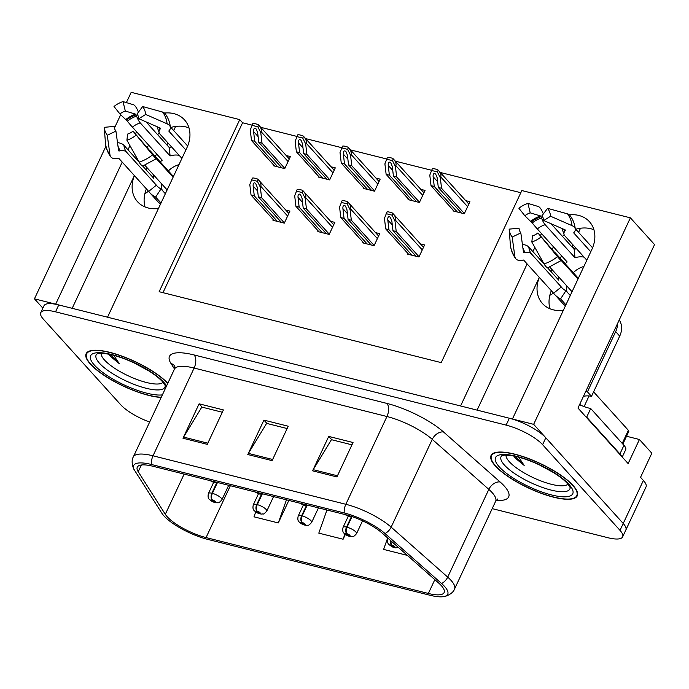 <?xml version="1.0" encoding="UTF-8"?>
<svg xmlns="http://www.w3.org/2000/svg" width="689" height="689" viewBox="0 0 689 689"><rect width="100%" height="100%" fill="white"/><g stroke="black" fill="none" stroke-linecap="round" stroke-linejoin="round"><path stroke-width="1.03" d="M145.069 206.967A31.728 25.148 137.9 0 1 146.404 188.889M158.461 208.474A31.728 25.148 137.9 0 1 148.169 207.983A31.728 25.148 137.9 0 1 137.533 201.722A31.728 25.148 137.9 0 1 134.407 175.617M549.977 308.767A31.728 25.148 137.9 0 1 551.321 290.689M539.323 277.417A31.728 25.148 -42.1 0 0 542.441 303.522A31.728 25.148 -42.1 0 0 553.078 309.783A31.728 25.148 -42.1 0 0 563.369 310.274M626.534 436.249L639.426 439.496L651.828 453.216L640.546 477.313L643.38 480.448A29.748 8.501 -154.9 0 1 646.015 486.959L625.862 529.979A29.748 8.501 -154.9 0 0 623.226 523.476L533.656 424.338L512.435 419.007L591.834 249.496A31.728 25.148 -42.1 0 0 589.457 221.712A31.728 25.148 -42.1 0 0 569.407 214.847M541.502 233.58A31.728 25.148 -42.1 0 0 540.322 235.776M593.909 229.738A31.728 25.148 -42.1 0 0 575.797 229.248M564.248 234.992A31.728 25.148 -42.1 0 0 562.457 236.387M553.5 246.851A31.728 25.148 -42.1 0 0 552.07 249.564M639.426 439.496L628.144 463.585L577.968 408.052L654.55 244.569L630.392 217.836L533.656 424.338M105.951 146.197L34.45 298.837L42.864 308.147M252.062 125.148L242.58 122.763L239.746 119.619L131.186 92.326L126.371 102.609M120.713 114.684L114.426 128.094M129.945 145.629L127.99 149.789M122.22 162.122L55.68 304.168L34.45 298.837M527.128 263.921L460.588 405.967L107.527 317.207L186.926 147.696A31.728 25.148 -42.1 0 0 184.549 119.912A31.728 25.148 -42.1 0 0 164.499 113.048M136.594 131.78A31.728 25.148 -42.1 0 0 135.406 133.976M534.853 247.429L532.898 251.588M239.746 119.619L159.133 291.705L441.227 362.629L521.831 190.543L630.392 217.836M572.111 246.188L574.79 249.151M166.927 144.974L167.909 142.873M173.688 130.548L175.609 126.431M571.836 246.774L572.817 244.681M578.596 232.348L580.517 228.231M520.815 192.713L440.245 172.457M431.59 170.278L395.357 161.174M386.71 158.995L350.477 149.883M341.83 147.713L305.597 138.601M296.95 136.431L260.718 127.319M242.58 122.763L162.983 292.679M318.611 176.393L318.301 177.056L329.643 179.907L335.285 167.858L331.073 166.798M363.491 187.675L363.181 188.338L374.523 191.189L380.164 179.14L375.953 178.081M408.37 198.957L408.06 199.621L419.403 202.471L425.044 190.422L420.833 189.363M453.25 210.248L452.949 210.903L464.283 213.754L469.932 201.713L465.721 200.654M273.722 165.11L273.421 165.765L284.755 168.616L290.405 156.575L286.193 155.516M318.154 230.91L317.844 231.564L329.187 234.415L334.828 222.375L330.617 221.315M363.034 242.192L362.724 242.847L374.067 245.706L379.717 233.657L375.505 232.598M407.922 253.474L407.612 254.138L418.955 256.988L424.596 244.939L420.385 243.88M273.275 219.627L272.965 220.282L284.307 223.133L289.948 211.092L285.737 210.033M539.289 277.374L477.098 410.119M134.372 175.574L72.19 308.319M147.162 147.765A31.728 25.148 137.9 0 1 148.591 145.052M157.548 134.588A31.728 25.148 137.9 0 1 159.34 133.192M170.881 127.448A31.728 25.148 137.9 0 1 189.001 127.939M573.033 485.444A47.593 13.599 -154.9 0 0 526.99 457.961A47.593 13.599 -154.9 0 0 491.05 455.481A47.593 13.599 -154.9 0 0 495.262 465.885A47.593 13.599 -154.9 0 0 541.313 493.367A47.593 13.599 -154.9 0 0 577.244 495.856A47.593 13.599 -154.9 0 0 573.033 485.444M167.806 383.291A47.593 13.599 -154.9 0 0 121.738 356.032A47.593 13.599 -154.9 0 0 86.142 353.681A47.593 13.599 -154.9 0 0 90.354 364.085A47.593 13.599 -154.9 0 0 161.174 397.458M441.313 585.624A31.728 9.06 25.1 0 1 444.121 592.566A31.728 9.06 25.1 0 1 428.36 593.462L206.063 537.575A31.728 9.06 25.1 0 1 165.308 514.304L138.222 471.724A31.728 9.06 25.1 0 1 137.275 467.176A31.728 9.06 25.1 0 1 153.036 466.281L345.852 514.761A31.728 9.06 25.1 0 1 382.102 533.036L438.669 583.032A31.728 9.06 25.1 0 1 441.313 585.624M444.56 586.442A35.69 10.197 -154.9 0 0 441.58 583.523L385.013 533.527A35.69 10.197 -154.9 0 0 344.233 512.961L151.416 464.489A35.69 10.197 -154.9 0 0 134.622 470.406A35.69 10.197 -154.9 0 0 134.751 470.604L161.837 513.193A35.69 10.197 -154.9 0 0 207.682 539.366L429.979 595.253A35.69 10.197 -154.9 0 0 443.337 596.674A35.69 10.197 -154.9 0 0 444.56 586.442M492.204 508.628L607.862 537.704A29.748 8.501 -154.9 0 0 622.641 536.86L625.862 529.979A29.748 8.501 -154.9 0 0 623.226 523.476L545.817 437.799A29.748 8.501 -154.9 0 0 509.352 418.232L58.754 304.943A29.748 8.501 -154.9 0 0 43.975 305.778L40.754 312.668A29.748 8.501 -154.9 0 0 43.381 319.171L120.799 404.848A29.748 8.501 -154.9 0 0 149.651 422.056M622.641 536.86A29.748 8.501 -154.9 0 0 620.005 530.358L542.596 444.681A29.748 8.501 -154.9 0 0 506.131 425.113L55.533 311.824A29.748 8.501 -154.9 0 0 40.754 312.668M312.608 470.828L328.731 436.413L353.035 442.519L336.912 476.934L312.608 470.828A7.932 4.272 104.1 0 1 313.219 469.683L337.455 475.78M182.981 438.238L199.104 403.823L223.408 409.929L207.286 444.345L182.981 438.238A7.932 4.272 104.1 0 1 183.593 437.102L207.828 443.191M247.799 454.533L263.921 420.118L288.226 426.224L272.103 460.64L247.799 454.533A7.932 4.272 104.1 0 1 248.402 453.388L272.646 459.485M387.657 537.954L383.618 549.417L407.397 555.394M255.714 511.936L253.991 516.828L278.296 522.934L288.837 500.421M326.956 510.006L318.8 533.122L343.105 539.229L345.361 534.423M263.921 420.118L266.944 423.459M287.141 428.541L266.626 423.382L248.402 453.388M199.104 403.823L202.127 407.165M222.323 412.246L201.817 407.087L183.593 437.102M328.731 436.413L331.753 439.754M351.95 444.836L331.443 439.677L313.219 469.683M343.105 539.229L344.922 534.078M278.296 522.934L286.452 499.826M277.374 221.393L254.275 195.831L253.139 186.073C253.001 183.842 253.526 182.757 254.723 182.826L255.722 183.507L257.186 187.089L258.332 196.847L261.57 197.665L260.339 187.15L260.743 186.297C261.432 184.428 260.588 182.18 258.203 179.562A4.961 3.927 -42.1 0 0 256.678 178.727L254.25 178.115A4.961 3.927 -42.1 0 0 252.346 178.089L249.806 184.506L251.037 195.013L274.136 220.575M213.478 481.473L211.997 481.103M288.837 213.461L258.203 179.562L257.385 181.31L251.528 179.838M284.402 222.935L261.57 197.665M281.422 222.409L258.332 196.847M254.275 195.831L251.037 195.013M260.339 187.15L257.385 181.31M277.831 166.876L254.732 141.314L253.586 131.556C253.449 129.325 253.983 128.249 255.171 128.318L256.17 128.989L257.634 132.572L258.78 142.33L262.018 143.148L260.786 132.641L261.191 131.78C261.889 129.911 261.036 127.672 258.651 125.045A4.961 3.927 -42.1 0 0 257.135 124.218L254.697 123.607A4.961 3.927 -42.1 0 0 252.803 123.581L250.262 129.988L251.494 140.496L274.584 166.058M216.656 482.989L211.867 493.212A4.961 2.842 103.1 0 0 212.048 499.801A2.48 0.706 -154.9 0 0 211.127 500.429A2.48 0.706 -154.9 0 0 214.167 502.066A2.48 0.706 -154.9 0 0 215.175 501.454A2.48 0.706 -154.9 0 0 212.229 499.844L214.055 501.359L212.341 500.739L212.048 499.801M212.229 499.844A4.961 2.498 -74.9 0 1 212.393 493.35A7.433 2.127 25.1 0 1 221.247 498.164A7.433 2.127 25.1 0 1 221.901 499.792C217.724 504.477 218.361 502.048 217.233 502.824C214.201 502.669 211.618 501.549 209.465 499.456C208.095 498.448 207.751 496.459 208.431 493.488A7.433 2.127 25.1 0 1 211.867 493.212M217.276 482.92L212.393 493.35M289.294 158.944L258.651 125.045L257.832 126.793L251.985 125.32M284.85 168.417L262.018 143.148M281.879 167.892L258.78 142.33M254.732 141.314L251.494 140.496M260.786 132.641L257.832 126.793M322.254 232.675L299.155 207.113L298.018 197.355C297.881 195.125 298.406 194.048 299.603 194.117L300.602 194.789L302.066 198.372L303.212 208.13L306.45 208.948L305.218 198.432L305.623 197.579C306.312 195.71 305.468 193.471 303.082 190.844A4.961 3.927 -42.1 0 0 301.558 190.018L299.129 189.406A4.961 3.927 -42.1 0 0 297.226 189.372L294.685 195.788L295.917 206.295L319.016 231.857M258.358 492.764L256.885 492.385M333.717 224.743L303.082 190.844L302.264 192.593L296.408 191.12M329.282 234.217L306.45 208.948M326.31 233.692L303.212 208.13M299.155 207.113L295.917 206.295M305.218 198.432L302.264 192.593M367.134 243.958L344.044 218.396L342.898 208.638C342.76 206.407 343.294 205.331 344.483 205.4L345.482 206.071L346.946 209.663L348.091 219.412L351.33 220.23L350.098 209.723L350.503 208.862C351.201 206.993 350.348 204.754 347.962 202.135A4.961 3.927 -42.1 0 0 346.438 201.3L344.009 200.688A4.961 3.927 -42.1 0 0 342.114 200.663L339.574 207.07L340.797 217.586L363.895 243.148M303.246 504.047L301.765 503.676M378.606 236.026L347.962 202.135L347.144 203.875L341.296 202.402M374.161 245.499L351.33 220.23M371.19 244.974L348.091 219.412M344.044 218.396L340.797 217.586M350.098 209.723L347.144 203.875M412.022 255.24L388.923 229.678L387.778 219.92C387.64 217.69 388.174 216.613 389.363 216.682L390.37 217.354L391.834 220.945L392.971 230.703L396.218 231.513L394.986 221.005L395.383 220.144C396.08 218.275 395.236 216.036 392.851 213.418A4.961 3.927 -42.1 0 0 391.326 212.582L388.897 211.971A4.961 3.927 -42.1 0 0 386.994 211.945L384.453 218.353L385.685 228.869L408.775 254.43M348.117 515.372L346.662 514.967M423.485 247.317L392.851 213.418L392.032 215.157L386.176 213.685M419.05 256.782L396.218 231.513M416.07 256.265L392.971 230.703M388.923 229.678L385.685 228.869M394.986 221.005L392.032 215.157M322.71 178.158L299.612 152.596L298.466 142.838C298.337 140.608 298.862 139.531 300.059 139.6L301.059 140.272L302.523 143.863L303.66 153.613L306.906 154.431L305.675 143.923L306.071 143.062C306.769 141.193 305.925 138.954 303.539 136.336A4.961 3.927 -42.1 0 0 302.015 135.5L299.586 134.889A4.961 3.927 -42.1 0 0 297.682 134.863L295.142 141.271L296.373 151.787L319.472 177.349M261.536 494.271L256.747 504.494A4.961 2.842 103.1 0 0 256.937 511.083A2.48 0.706 -154.9 0 0 256.007 511.72A2.48 0.706 -154.9 0 0 259.047 513.348A2.48 0.706 -154.9 0 0 260.063 512.737A2.48 0.706 -154.9 0 0 257.109 511.126L258.935 512.65L257.221 512.022L256.937 511.083M257.109 511.126A4.961 2.498 -74.9 0 1 257.281 504.632A7.433 2.127 25.1 0 1 266.126 509.455A7.433 2.127 25.1 0 1 266.781 511.083C262.604 515.768 263.241 513.339 262.113 514.106C259.09 513.951 256.497 512.831 254.344 510.738C252.975 509.731 252.63 507.741 253.319 504.77A7.433 2.127 25.1 0 1 256.747 504.494M262.164 494.211L257.281 504.632M334.174 170.226L303.539 136.336L302.721 138.076L296.864 136.603M329.738 179.7L306.906 154.431M326.758 179.183L303.66 153.613M299.612 152.596L296.373 151.787M305.675 143.923L302.721 138.076M367.59 189.441L344.491 163.879L343.355 154.129C343.217 151.899 343.742 150.813 344.939 150.882L345.938 151.554L347.402 155.146L348.548 164.904L351.786 165.713L350.555 155.206L350.959 154.345C351.648 152.476 350.804 150.236 348.419 147.618A4.961 3.927 -42.1 0 0 346.894 146.783L344.466 146.171A4.961 3.927 -42.1 0 0 342.562 146.146L340.022 152.553L341.253 163.069L364.352 188.631M306.424 505.554L301.627 515.777A4.961 2.842 103.1 0 0 301.816 522.365A2.48 0.706 -154.9 0 0 300.895 523.003A2.48 0.706 -154.9 0 0 303.927 524.63A2.48 0.706 -154.9 0 0 304.943 524.019A2.48 0.706 -154.9 0 0 301.989 522.408L303.815 523.933L302.109 523.304L301.816 522.365M301.989 522.408A4.961 2.498 -74.9 0 1 302.161 515.915A7.433 2.127 25.1 0 1 311.006 520.738A7.433 2.127 25.1 0 1 311.669 522.365C307.483 527.051 308.121 524.622 306.993 525.388C303.97 525.233 301.377 524.114 299.233 522.021C297.855 521.013 297.51 519.024 298.199 516.052A7.433 2.127 25.1 0 1 301.627 515.777M307.044 505.493L302.161 515.915M379.053 181.517L348.419 147.618L347.601 149.358L341.744 147.894M374.618 190.982L351.786 165.713M371.638 190.465L348.548 164.904M344.491 163.879L341.253 163.069M350.555 155.206L347.601 149.358M412.47 200.732L389.38 175.17L388.234 165.412C388.096 163.181 388.622 162.096 389.819 162.165L390.818 162.845L392.282 166.428L393.428 176.186L396.666 176.995L395.434 166.488L395.839 165.627C396.528 163.767 395.684 161.519 393.298 158.901A4.961 3.927 -42.1 0 0 391.774 158.065L389.345 157.454A4.961 3.927 -42.1 0 0 387.442 157.428L384.901 163.844L386.133 174.351L409.232 199.913M351.304 516.836L346.515 527.068A4.961 2.842 103.1 0 0 346.696 533.648A2.48 0.706 -154.9 0 0 345.775 534.285A2.48 0.706 -154.9 0 0 348.815 535.913A2.48 0.706 -154.9 0 0 349.823 535.301A2.48 0.706 -154.9 0 0 346.877 533.699L348.694 535.215L346.989 534.586L346.696 533.648M346.877 533.699A4.961 2.498 -74.9 0 1 347.041 527.197A7.433 2.127 25.1 0 1 355.894 532.02A7.433 2.127 25.1 0 1 356.549 533.648C352.372 538.333 353.001 535.904 351.881 536.671C348.849 536.524 346.266 535.396 344.112 533.303C342.734 532.296 342.399 530.306 343.079 527.335A7.433 2.127 25.1 0 1 346.515 527.068M351.924 516.776L347.041 527.197M423.933 192.799L393.298 158.901L392.48 160.649L386.624 159.176M419.498 202.273L396.666 176.995M416.526 201.748L393.428 176.186M389.38 175.17L386.133 174.351M395.434 166.488L392.48 160.649M457.358 212.014L434.259 186.452L433.114 176.694C432.976 174.463 433.51 173.378 434.699 173.447L435.698 174.128L437.162 177.71L438.307 187.468L441.546 188.286L440.314 177.771L440.719 176.918C441.416 175.049 440.564 172.801 438.178 170.183A4.961 3.927 -42.1 0 0 436.662 169.348L434.225 168.736A4.961 3.927 -42.1 0 0 432.33 168.71L429.79 175.127L431.021 185.634L454.111 211.196M390.706 540.641A4.961 2.842 103.1 0 0 391.576 544.939A2.48 0.706 -154.9 0 0 390.654 545.567A2.48 0.706 -154.9 0 0 393.695 547.204A2.48 0.706 -154.9 0 0 394.702 546.584A2.48 0.706 -154.9 0 0 391.757 544.982L393.583 546.498L391.869 545.877L391.576 544.939M391.757 544.982A4.961 2.498 -74.9 0 1 391.145 541.029M468.821 204.082L438.178 170.183L437.36 171.931L431.512 170.459M464.377 213.556L441.546 188.286M461.406 213.03L438.307 187.468M434.259 186.452L431.021 185.634M440.314 177.771L437.36 171.931M575.255 228.653L592.574 247.816M590.774 251.778L573.859 233.054A0.99 0.525 -5.7 0 1 573.773 232.873A0.99 0.525 -5.7 0 1 573.859 232.632L574.402 231.943A10.903 5.745 174.3 0 0 575.315 229.239A10.903 5.745 174.3 0 0 571.999 225.63L550.597 216.251L543.75 220.523L565.152 229.893A0.99 0.525 -5.7 0 1 565.454 230.229A0.99 0.525 -5.7 0 1 565.368 230.471L564.825 231.159A10.903 5.745 174.3 0 0 563.912 233.864A10.903 5.745 174.3 0 0 564.851 235.862L586.83 260.184M578.338 278.313L556.359 253.991A10.903 0.448 51 0 0 554.731 252.407A10.903 0.448 51 0 0 554.783 252.605L537.92 232.96L557.479 256.635A10.903 0.448 51 0 0 561.147 260.554A10.903 0.448 51 0 0 561.096 260.356L578.037 278.967M572.051 291.74L549.736 267.039M554.619 294.444A29.748 23.572 -42.1 0 0 560.562 298.862L565.936 290.741A19.826 15.718 137.9 0 1 561.974 287.795A19.826 15.718 137.9 0 1 561.302 286.986L531.443 253.94A10.903 6.632 142.7 0 0 525.311 252.553L524.165 252.777A0.99 0.603 -37.3 0 1 523.511 252.441L520.832 232.925L512.177 237.05L514.864 256.558A10.903 6.632 142.7 0 0 515.699 258.625A10.903 6.632 142.7 0 0 522.047 260.278L523.192 260.054A0.99 0.603 -37.3 0 1 523.752 260.184L553.603 293.221A29.748 23.572 -42.1 0 0 554.619 294.444L562.319 302.971A29.748 23.572 -42.1 0 0 565.48 305.761M560.562 298.862L565.927 304.805M561.88 256.136A29.748 23.572 -42.1 0 0 559.907 257.919M551.906 269.451A29.748 23.572 -42.1 0 0 551.054 271.681M576.469 248.72A29.748 23.572 -42.1 0 0 574.161 249.34L550.985 223.692M565.187 263.758A19.826 15.718 137.9 0 1 567.159 261.975L537.308 228.937A10.903 0.448 -129 0 1 532.244 222.969L524.854 215.769A13.608 10.783 137.9 0 1 530.229 212.858L540.598 215.976L541.52 217.948A10.903 3.35 72.7 0 0 545.154 224.692L575.005 257.729A19.826 15.718 137.9 0 1 584.083 257.143M571.844 292.17A19.826 15.718 137.9 0 1 571.56 292.153L571.086 293.798M573.291 272.732A19.826 15.718 137.9 0 1 583.884 266.471M567.142 292.084A19.826 15.718 137.9 0 1 566.367 285.444M565.936 290.741L570.268 295.538M522.417 244.44A10.903 5.745 -5.7 0 1 528.816 247.067L544.121 264.008M547.333 267.556L558.667 280.104A19.826 15.718 137.9 0 1 558.667 276.926M563.912 233.864L562 228.714A10.903 6.632 -37.3 0 1 561.802 228.429M550.597 216.251A22.806 18.078 137.9 0 0 547.574 208.336L541.942 215.803A13.608 10.783 137.9 0 1 543.75 220.523M520.832 232.925A13.608 10.783 137.9 0 1 519.024 228.205L509.154 229.136A22.806 18.078 137.9 0 0 512.177 237.05M537.92 232.96A13.608 10.783 137.9 0 1 532.537 235.871L531.813 241.985A22.806 18.078 137.9 0 0 540.831 237.102M524.854 215.769L518.92 208.285A22.806 18.078 137.9 0 1 527.938 203.401L530.229 212.858M543.345 213.943A10.903 3.35 72.7 0 0 538.307 206.519L527.938 203.401M547.574 208.336L567.503 213.857A10.903 6.632 -37.3 0 1 569.992 215.468C573.007 219.472 574.781 224.063 575.315 229.239M510.377 244.948A10.903 5.745 -5.7 0 1 510.368 244.862A10.903 5.745 -5.7 0 1 510.36 244.793L509.154 229.136M561.147 260.554L548.099 267.59A10.903 3.35 -107.3 0 1 544.06 263.896L531.813 241.985M585.71 391.524A19.826 15.718 137.9 0 1 587.45 391.86L615.665 331.633A19.826 15.718 -42.1 0 0 617.559 323.546M553.189 292.765A4.961 3.927 137.9 0 1 549.856 295.211M587.45 391.86L591.498 396.347L619.712 336.111A19.826 15.718 -42.1 0 0 619.222 319.997M591.498 396.347A19.826 15.718 -42.1 0 0 583.462 396.33M586.055 417A19.826 5.667 -154.9 0 0 586.683 417.146L619.919 453.922A19.826 5.667 25.1 0 1 621.538 456.273M622.236 457.048L625.698 449.659A19.826 5.667 -154.9 0 0 623.95 445.318L590.714 408.534L586.683 417.146M579.544 404.693A19.826 5.667 -154.9 0 0 590.714 408.534M561.302 286.986L553.603 293.221M574.161 249.34L575.005 257.729M170.347 126.854L187.666 146.016M185.858 149.969L168.951 131.255A0.99 0.525 -5.7 0 1 168.865 131.074A0.99 0.525 -5.7 0 1 168.951 130.832L169.494 130.143A10.903 5.745 174.3 0 0 170.407 127.439A10.903 5.745 174.3 0 0 167.091 123.822L145.689 114.452L138.842 118.723L160.244 128.094A0.99 0.525 -5.7 0 1 160.546 128.43A0.99 0.525 -5.7 0 1 160.459 128.671L159.917 129.36A10.903 5.745 174.3 0 0 159.004 132.064A10.903 5.745 174.3 0 0 159.943 134.062L181.922 158.384M173.43 176.513L151.451 152.191A10.903 0.448 51 0 0 149.814 150.607A10.903 0.448 51 0 0 149.875 150.805L133.011 131.16L152.57 154.836A10.903 0.448 51 0 0 156.239 158.754A10.903 0.448 51 0 0 156.188 158.556L173.12 177.168M167.143 189.94L144.828 165.239M149.711 192.644A29.748 23.572 -42.1 0 0 155.645 197.063L161.028 188.941A19.826 15.718 137.9 0 1 157.066 185.996A19.826 15.718 137.9 0 1 156.386 185.186L126.535 152.14A10.903 6.632 142.7 0 0 120.403 150.753L119.257 150.977A0.99 0.603 -37.3 0 1 118.603 150.641L115.924 131.125L107.269 135.251L109.956 154.758A10.903 6.632 142.7 0 0 110.791 156.825A10.903 6.632 142.7 0 0 117.139 158.479L118.284 158.255A0.99 0.603 -37.3 0 1 118.844 158.384L148.695 191.421A29.748 23.572 -42.1 0 0 149.711 192.644L157.411 201.162A29.748 23.572 -42.1 0 0 160.571 203.961M155.645 197.063L161.019 203.005M156.971 154.336A29.748 23.572 -42.1 0 0 154.999 156.119M146.998 167.651A29.748 23.572 -42.1 0 0 146.146 169.882M171.561 146.921A29.748 23.572 -42.1 0 0 169.253 147.541L146.077 121.893M160.279 161.958A19.826 15.718 137.9 0 1 162.251 160.175L132.4 127.138A10.903 0.448 -129 0 1 127.336 121.169L119.938 113.969A13.608 10.783 137.9 0 1 125.32 111.058L135.69 114.176L136.611 116.148A10.903 3.35 72.7 0 0 140.237 122.892L170.097 155.929A19.826 15.718 137.9 0 1 179.174 155.344M166.936 190.371A19.826 15.718 137.9 0 1 166.652 190.353L166.178 191.998M168.383 170.932A19.826 15.718 137.9 0 1 178.976 164.671M162.234 190.285A19.826 15.718 137.9 0 1 161.459 183.644M161.028 188.941L165.36 193.738M117.5 142.64A10.903 5.745 -5.7 0 1 123.908 145.267L139.212 162.208M142.425 165.756L153.759 178.305A19.826 15.718 137.9 0 1 153.759 175.127M159.004 132.064L157.092 126.914A10.903 6.632 -37.3 0 1 156.894 126.63M145.689 114.452A22.806 18.078 137.9 0 0 142.657 106.537L137.033 114.004A13.608 10.783 137.9 0 1 138.842 118.723M115.924 131.125A13.608 10.783 137.9 0 1 114.116 126.406L104.246 127.336A22.806 18.078 137.9 0 0 107.269 135.251M133.011 131.16A13.608 10.783 137.9 0 1 127.629 134.071L126.905 140.186A22.806 18.078 137.9 0 0 135.922 135.302M119.938 113.969L114.012 106.485A22.806 18.078 137.9 0 1 123.03 101.602L125.32 111.058M138.437 112.143A10.903 3.35 72.7 0 0 133.399 104.719L123.03 101.602M142.657 106.537L162.587 112.057A10.903 6.632 -37.3 0 1 165.084 113.668C168.099 117.673 169.873 122.263 170.407 127.439M105.469 143.148A10.903 5.745 -5.7 0 1 105.46 143.062A10.903 5.745 -5.7 0 1 105.451 142.993L104.246 127.336M156.239 158.754L143.191 165.791A10.903 3.35 -107.3 0 1 139.152 162.096L126.905 140.186M148.281 190.965A4.961 3.927 137.9 0 1 144.94 193.411M156.386 185.186L148.695 191.421M169.253 147.541L170.097 155.929M567.908 484.117A34.312 9.801 25.1 0 1 541.054 480.991A34.312 9.801 25.1 0 1 509.335 461.733A34.312 9.801 25.1 0 1 506.045 455.136M513.77 456.032L515.553 458.366L524.174 465.419L518.447 456.807M572.628 485.34A47.093 13.453 25.1 0 1 576.796 495.641A47.093 13.453 25.1 0 1 541.235 493.186A47.093 13.453 25.1 0 1 495.667 465.988A47.093 13.453 25.1 0 1 491.498 455.687A47.093 13.453 25.1 0 1 527.068 458.142A47.093 13.453 25.1 0 1 572.628 485.34M582.127 405.804A4.961 1.412 -154.9 0 0 579.621 404.521M622.847 444.104L628.799 431.4A4.961 1.412 -154.9 0 0 628.368 430.315L593.608 391.852M524.174 465.419L515.131 456.316M163 382.317A34.312 9.801 25.1 0 1 136.146 379.191A34.312 9.801 25.1 0 1 104.427 359.934A34.312 9.801 25.1 0 1 101.137 353.336M108.853 354.232L110.645 356.566L119.266 363.62L113.53 355.007M161.278 397.234A47.093 13.453 25.1 0 1 90.759 364.188A47.093 13.453 25.1 0 1 86.59 353.888A47.093 13.453 25.1 0 1 122.134 356.334A47.093 13.453 25.1 0 1 167.703 383.515M119.266 363.62L110.223 354.516M643.38 480.448L620.005 530.358M428.36 593.462L434.837 579.647M151.416 464.489A9.913 5.34 -75.9 0 1 153.018 455.808L345.835 504.288A39.661 11.334 25.1 0 1 391.145 527.137L447.712 577.132A39.661 11.334 25.1 0 1 451.019 580.371A39.661 11.334 25.1 0 1 454.533 589.052L495.641 501.282A39.661 11.334 -154.9 0 0 492.135 492.609A39.661 11.334 -154.9 0 0 488.828 489.371L432.261 439.367A39.661 11.334 -154.9 0 0 386.951 416.518L194.126 368.047A39.661 11.334 -154.9 0 0 174.429 369.158L174.851 365.911M441.58 583.523A9.913 6.812 131.5 0 0 447.712 577.132L488.828 489.371A9.913 6.812 -48.5 0 1 500.136 481.99A49.574 14.159 25.1 0 1 496.166 500.386M174.498 369.011L170.958 363.456A49.574 14.159 25.1 0 1 194.109 354.956L386.925 403.427A9.913 5.34 104.1 0 1 386.951 416.518L345.835 504.288A9.913 5.34 104.1 0 0 344.233 512.961M134.622 470.406C133.606 469.579 130.462 461.492 133.313 456.928A39.661 11.334 25.1 0 1 153.018 455.808L194.126 368.047A9.913 5.34 104.1 0 0 194.109 354.956M386.925 403.427A49.574 14.159 25.1 0 1 443.561 431.994A9.913 6.812 -48.5 0 0 432.261 439.367L391.145 527.137A9.913 6.812 131.5 0 1 385.013 533.527M443.561 431.994L500.136 481.99M542.596 444.681L545.817 437.799M506.131 425.113L509.352 418.232M55.533 311.824L58.754 304.943M174.911 366.186A9.913 8.664 -32.5 0 0 170.958 363.456M138.222 471.724L141.374 464.989M165.308 514.304L184.144 474.101M206.063 537.575L230.35 485.719M257.652 191.068L253.139 186.073M210.739 480.784A2.48 0.706 -154.9 0 0 213.59 482.231A2.48 0.706 -154.9 0 0 214.735 481.792M287.623 216.053L260.743 186.297M258.108 136.56L253.586 131.556M288.08 161.536L261.191 131.78M302.531 202.359L298.018 197.355M255.628 492.075A2.48 0.706 -154.9 0 0 258.47 493.513A2.48 0.706 -154.9 0 0 259.615 493.074M332.511 227.336L305.623 197.579M347.411 213.642L342.898 208.638M300.507 503.358A2.48 0.706 -154.9 0 0 303.349 504.796A2.48 0.706 -154.9 0 0 304.504 504.357M377.391 238.618L350.503 208.862M392.299 224.924L387.778 219.92M345.387 514.64A2.48 0.706 -154.9 0 0 348.109 516.044A2.48 0.706 -154.9 0 0 349.444 515.76M422.271 249.9L395.383 220.144M302.988 147.842L298.466 142.838M332.959 172.818L306.071 143.062M347.867 159.125L343.355 154.129M377.839 184.101L350.959 154.345M392.747 170.407L388.234 165.412M422.727 195.383L395.839 165.627M437.636 181.689L433.114 176.694M467.607 206.666L440.719 176.918M531.443 253.94A19.826 15.718 137.9 0 1 528.816 247.067M537.308 228.937A19.826 15.718 137.9 0 1 545.154 224.692M532.244 222.969A23.452 18.594 137.9 0 1 541.52 217.948M564.61 229.661A23.452 18.594 137.9 0 1 564.825 231.159M525.311 252.553A23.452 18.594 137.9 0 1 522.873 247.764M531.4 221.927A24.459 19.387 137.9 0 1 541.072 216.69M565.316 229.997A24.459 19.387 137.9 0 1 565.368 230.471M524.165 252.777A24.459 19.387 137.9 0 1 523.407 251.692M530.823 221.264A24.718 19.593 137.9 0 1 540.598 215.976M567.503 213.857A33.916 26.88 137.9 0 1 571.999 225.63M514.864 256.558A33.916 26.88 137.9 0 1 510.36 244.793M557.479 256.635A33.916 26.88 137.9 0 1 544.06 263.896M623.95 445.318L619.919 453.922M615.665 331.633L619.712 336.111M126.535 152.14A19.826 15.718 137.9 0 1 123.908 145.267M132.4 127.138A19.826 15.718 137.9 0 1 140.237 122.892M127.336 121.169A23.452 18.594 137.9 0 1 136.611 116.148M159.702 127.861A23.452 18.594 137.9 0 1 159.917 129.36M120.403 150.753A23.452 18.594 137.9 0 1 117.965 145.965M126.483 120.127A24.459 19.387 137.9 0 1 136.164 114.891M160.408 128.197A24.459 19.387 137.9 0 1 160.459 128.671M119.257 150.977A24.459 19.387 137.9 0 1 118.499 149.892M125.906 119.464A24.718 19.593 137.9 0 1 135.69 114.176M162.587 112.057A33.916 26.88 137.9 0 1 167.091 123.822M109.956 154.758A33.916 26.88 137.9 0 1 105.451 142.993M152.57 154.836A33.916 26.88 137.9 0 1 139.152 162.096M570.156 487.821A37.99 10.852 25.1 0 1 543.018 487.657A37.99 10.852 25.1 0 1 504.417 465.066A37.99 10.852 25.1 0 1 501.756 455.782L502.591 455.472C503.805 455.446 502.186 454.835 509.765 455.395C518.042 456.454 527.903 459.615 539.366 464.886L553.663 472.663C559.856 476.607 564.412 480.207 567.323 483.445C572.171 489.81 569.312 486.89 570.156 487.838L570.165 487.786M568.985 484.427A42.632 12.178 25.1 0 1 551.579 494.952A42.632 12.178 25.1 0 1 499.31 466.909A42.632 12.178 25.1 0 1 516.724 456.376A42.632 12.178 25.1 0 1 568.985 484.427M589.078 395.934L584.1 406.57M628.368 430.315L622.227 443.415M165.248 386.021A37.99 10.852 25.1 0 1 138.11 385.857A37.99 10.852 25.1 0 1 99.509 363.267A37.99 10.852 25.1 0 1 96.848 353.982L97.683 353.672C98.897 353.646 97.27 353.035 104.857 353.595C113.125 354.654 122.995 357.815 134.458 363.086L148.755 370.863C154.947 374.807 159.503 378.407 162.415 381.646C167.263 388.01 164.404 385.091 165.248 386.038L165.248 385.986M162.38 394.875A42.632 12.178 25.1 0 1 127.499 386.451A42.632 12.178 25.1 0 1 94.402 365.11A42.632 12.178 25.1 0 1 111.816 354.577A42.632 12.178 25.1 0 1 164.077 382.628A42.632 12.178 25.1 0 1 166.6 385.874M443.337 596.674C444.62 596.924 452.845 594.159 454.533 589.052M133.313 456.928L174.429 369.158M497.871 498.879L495.641 501.282M218.275 482.679L215.02 482.868L209.938 480.586M228.688 485.297L221.901 499.792M213.581 482.498L208.431 493.488M263.155 493.961L259.899 494.151L254.827 491.868M308.035 505.252L304.779 505.433L299.706 503.151M352.337 516.698L349.667 516.724L344.586 514.442M273.576 496.588L266.781 511.083M258.461 493.78L253.319 504.77M318.456 507.871L311.669 522.365M303.349 505.063L298.199 516.052M362.543 520.841L356.549 533.648M348.229 516.345L343.079 527.335M398.561 547.583L395.124 547.841L392.274 546.902L388.992 544.594C387.623 543.578 387.278 541.588 387.959 538.626M510.368 244.862C510.911 250.029 512.685 254.62 515.699 258.625M105.46 143.062C105.994 148.23 107.777 152.82 110.791 156.825M576.796 495.641L577.632 493.867M491.498 455.687L492.334 453.913M86.59 353.888L87.425 352.113"/></g></svg>
